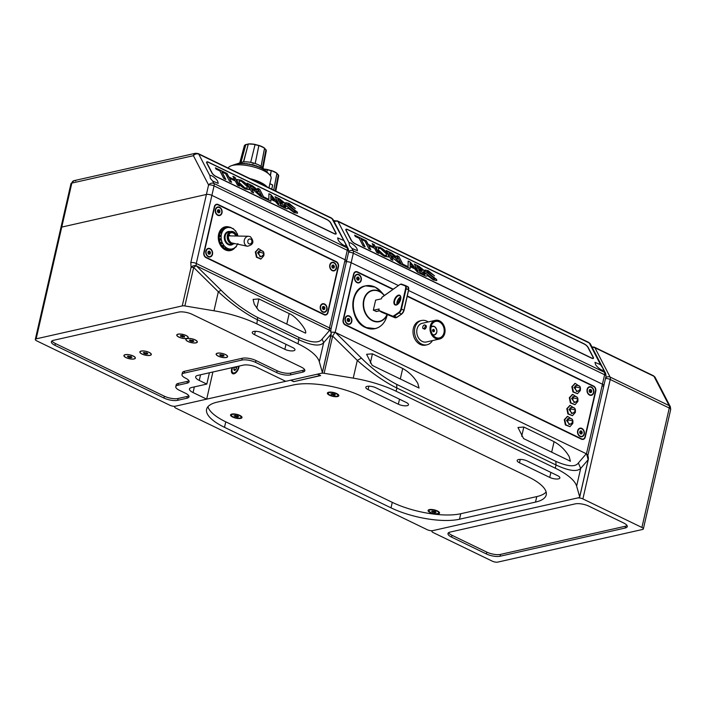 <?xml version="1.0" encoding="UTF-8"?>
<svg xmlns="http://www.w3.org/2000/svg" width="706" height="706" viewBox="0 0 706 706"><rect width="100%" height="100%" fill="white"/><g stroke="black" fill="none" stroke-linecap="round" stroke-linejoin="round"><path stroke-width="1.06" d="M336.727 393.586A5.877 1.95 -167.1 0 0 327.902 392.501A5.877 1.95 -167.1 0 0 329.49 395.219A5.877 1.95 -167.1 0 0 336.294 396.701A5.877 1.95 -167.1 0 0 338.624 394.963A5.877 1.95 -167.1 0 0 336.727 393.586M239.881 415.419A5.877 1.95 -167.1 0 0 231.056 414.343A5.877 1.95 -167.1 0 0 232.653 417.052A5.877 1.95 -167.1 0 0 239.449 418.543A5.877 1.95 -167.1 0 0 241.787 416.805A5.877 1.95 -167.1 0 0 239.881 415.419M437.42 510.941A5.877 1.95 -167.1 0 0 428.595 509.864A5.877 1.95 -167.1 0 0 430.192 512.574A5.877 1.95 -167.1 0 0 436.988 514.065A5.877 1.95 -167.1 0 0 439.326 512.318A5.877 1.95 -167.1 0 0 437.42 510.941M232.106 367.649A5.877 3.151 -64.2 0 0 231.612 369.194A5.877 3.151 -64.2 0 0 235.063 373.333A5.877 3.151 -64.2 0 0 238.849 367.561A5.877 3.151 -64.2 0 0 239.052 366.087M367.164 386.35A6.38 2.109 -167.1 0 0 365.796 387.267A6.38 2.109 -167.1 0 0 368.091 389.58L398.36 404.22A6.38 2.109 -167.1 0 0 404.75 405.818A6.38 2.109 -167.1 0 0 408.5 404.759A6.38 2.109 -167.1 0 0 406.206 402.446L375.936 387.806A6.38 2.109 -167.1 0 0 367.164 386.35M518.539 459.544A6.38 2.109 -167.1 0 0 517.163 460.471A6.38 2.109 -167.1 0 0 519.457 462.774L549.736 477.415A6.38 2.109 -167.1 0 0 556.125 479.012A6.38 2.109 -167.1 0 0 559.867 477.953A6.38 2.109 -167.1 0 0 557.581 475.641L527.303 461.009A6.38 2.109 -167.1 0 0 518.539 459.544M417.793 383.349C414.007 376.951 408.977 371.991 402.711 368.479L372.433 353.838L366.599 354.288L372.203 365.39L419.064 388.053L417.793 383.349M569.16 456.553C565.374 450.146 560.352 445.186 554.078 441.674L523.808 427.033L517.975 427.483L523.578 438.585L570.43 461.247L569.16 456.553M207.943 406.709A49.817 16.512 -167.1 0 0 225.77 421.826L224.508 427.324A49.817 16.512 12.9 0 1 206.602 409.295A49.817 16.512 12.9 0 1 217.307 402.111L293.317 384.973A49.817 16.512 12.9 0 1 361.807 396.366L528.309 476.877A49.817 16.512 12.9 0 1 546.223 494.906A49.817 16.512 12.9 0 1 535.51 502.09L459.509 519.228A49.817 16.512 12.9 0 1 391.018 507.843L392.271 502.345A49.817 16.512 -167.1 0 0 460.762 513.73L536.772 496.592A49.817 16.512 -167.1 0 0 546.135 491.994M324.125 373.289L332.641 336.1L357.298 360.422C364.49 366.741 370.924 371.868 376.58 375.795C384.32 381.196 391.071 385.264 396.86 388.009L396.119 391.23A59.772 19.812 -167.1 0 0 353.238 378.134L324.125 373.289A3.989 1.324 -167.1 0 0 321.504 373.253L317.621 374.127L320.648 375.592L293.678 381.672L290.651 380.207L175.415 406.197A3.989 1.324 -167.1 0 0 174.559 406.771A3.989 1.324 -167.1 0 0 175.997 408.209L427.271 529.721A3.989 1.324 -167.1 0 0 432.752 530.63A3.989 1.324 -167.1 0 0 431.895 531.203A3.989 1.324 -167.1 0 0 433.325 532.642L492.356 561.191A3.989 1.324 -167.1 0 0 497.836 562.1L642.486 529.482A3.989 1.324 -167.1 0 0 643.351 528.909A3.989 1.324 -167.1 0 0 641.913 527.461L582.882 498.921A3.989 1.324 -167.1 0 0 577.402 498.004L432.752 530.63L578.841 497.686A3.989 1.324 -167.1 0 0 579.697 497.112A3.989 1.324 -167.1 0 0 579.688 496.865L576.625 486.143A59.772 19.812 -167.1 0 0 555.287 468.193L556.019 464.972C568.612 470.876 576.828 472.032 580.685 468.431L588.204 459.677L579.688 496.865M590.507 344.157A3.989 3.124 152.6 0 0 589.298 343.001A3.989 2.136 -64.2 0 0 588.698 342.401L590.507 344.157L605.686 373.448L606.03 376.174A3.989 1.324 -167.1 0 0 604.601 374.736L602.43 384.205A3.989 1.324 12.9 0 1 603.859 385.652A3.989 1.324 -167.1 0 0 602.43 384.205L408.597 290.484L602.43 384.205L586.474 453.843L587.692 455.026M586.624 453.923L588.213 459.924L579.697 497.112M330.02 336.065L332.641 336.1L335.05 332.279L331.105 332.147M346.417 261.697A3.989 1.324 12.9 0 1 351.147 262.703L398.325 285.515L351.147 262.703A3.989 1.324 -167.1 0 0 346.417 261.697M335.05 332.279L586.474 453.843M335.385 332.429L361.401 358.083C372.283 369.009 384.038 377.763 396.675 384.364L396.86 388.009L556.019 464.972L555.834 461.327C567.8 466.622 575.311 467.178 578.364 462.995L580.685 468.431L576.625 486.143M224.508 427.324L391.018 507.843M225.77 421.826L392.271 502.345M407.336 295.982L593.596 386.05A3.989 3.089 -102.7 0 1 595.785 391.177L585.292 436.988A3.989 3.089 -102.7 0 1 583.147 439.414A3.989 3.089 -102.7 0 1 581.426 439.185L345.287 325.007A3.989 3.089 -102.7 0 1 343.098 319.871L353.591 274.06A3.989 3.089 -102.7 0 1 355.745 271.642A3.989 3.089 -102.7 0 1 357.457 271.863L356.759 272.022M393.224 289.151L357.457 271.863M396.119 391.23L555.287 468.193M320.4 375.645L317.373 374.18L290.898 380.155L293.925 381.619L320.436 375.486M354.606 276.99A4.386 3.398 77.3 0 0 357.007 282.638A4.386 3.398 77.3 0 0 361.26 280.211A4.386 3.398 77.3 0 0 358.86 274.572A4.386 3.398 77.3 0 0 354.606 276.99M345.119 318.406A4.386 3.398 77.3 0 0 347.529 324.045A4.386 3.398 77.3 0 0 351.782 321.627A4.386 3.398 77.3 0 0 349.373 315.988A4.386 3.398 77.3 0 0 345.119 318.406M577.623 430.836A4.386 3.398 77.3 0 0 580.032 436.476A4.386 3.398 77.3 0 0 584.286 434.058A4.386 3.398 77.3 0 0 581.876 428.418A4.386 3.398 77.3 0 0 577.623 430.836M587.11 389.421A4.386 3.398 77.3 0 0 589.519 395.06A4.386 3.398 77.3 0 0 593.772 392.642A4.386 3.398 77.3 0 0 591.363 387.003A4.386 3.398 77.3 0 0 587.11 389.421M392.88 289.398L357.377 272.225A3.583 2.78 77.3 0 0 355.833 272.031A3.583 2.78 77.3 0 0 353.9 274.21L343.407 320.021A3.583 2.78 77.3 0 0 345.375 324.636L581.515 438.823A3.583 2.78 77.3 0 0 583.059 439.026A3.583 2.78 77.3 0 0 584.992 436.837L595.485 391.027A3.583 2.78 77.3 0 0 593.517 386.411L407.247 296.344M589.501 387.162A3.989 3.089 77.3 0 0 589.439 387.17A3.989 3.089 77.3 0 0 587.26 391.53A3.989 3.089 77.3 0 0 590.86 394.998A3.989 3.089 77.3 0 0 591.196 394.945A3.989 3.089 77.3 0 0 591.257 394.936M590.984 394.972A3.989 3.089 77.3 0 0 591.319 394.919A3.989 3.089 77.3 0 0 593.499 390.568A3.989 3.089 77.3 0 0 589.898 387.091A3.989 3.089 77.3 0 0 589.563 387.144A3.989 3.089 77.3 0 0 587.383 391.503A3.989 3.089 77.3 0 0 590.984 394.972M589.978 392.562L589.104 391.142L589.563 389.606L590.904 389.5L591.778 390.921L591.31 392.457L589.978 392.562M589.51 389.791L590.904 389.5M589.678 389.774L590.551 391.195L591.778 390.921M590.551 391.195L590.145 392.554M580.014 428.577A3.989 3.089 77.3 0 0 579.953 428.586A3.989 3.089 77.3 0 0 577.773 432.946A3.989 3.089 77.3 0 0 581.373 436.414A3.989 3.089 77.3 0 0 581.709 436.361A3.989 3.089 77.3 0 0 581.77 436.343M581.497 436.387A3.989 3.089 77.3 0 0 581.832 436.334A3.989 3.089 77.3 0 0 584.012 431.975A3.989 3.089 77.3 0 0 580.411 428.507A3.989 3.089 77.3 0 0 580.076 428.56A3.989 3.089 77.3 0 0 577.896 432.91A3.989 3.089 77.3 0 0 581.497 436.387M580.491 433.978L579.617 432.557L580.085 431.022L581.417 430.916L582.291 432.337L581.832 433.872L580.491 433.978M580.023 431.207L581.417 430.916M580.191 431.19L581.064 432.61L582.291 432.337M581.064 432.61L580.659 433.961M356.998 274.731A3.989 3.089 77.3 0 0 356.936 274.74A3.989 3.089 77.3 0 0 354.747 279.099A3.989 3.089 77.3 0 0 358.357 282.568A3.989 3.089 77.3 0 0 358.683 282.515A3.989 3.089 77.3 0 0 358.745 282.506M358.48 282.541A3.989 3.089 77.3 0 0 358.807 282.488A3.989 3.089 77.3 0 0 360.995 278.138A3.989 3.089 77.3 0 0 357.386 274.669A3.989 3.089 77.3 0 0 357.06 274.713A3.989 3.089 77.3 0 0 354.871 279.073A3.989 3.089 77.3 0 0 358.48 282.541M357.465 280.132L356.592 278.711L357.06 277.184L358.401 277.07L359.275 278.491L358.807 280.026L357.465 280.132M357.007 277.361L358.401 277.07M357.174 277.352L358.048 278.773L359.275 278.491M358.048 278.773L357.633 280.123M347.511 316.147A3.989 3.089 77.3 0 0 347.449 316.156A3.989 3.089 77.3 0 0 345.269 320.515A3.989 3.089 77.3 0 0 348.87 323.983A3.989 3.089 77.3 0 0 349.205 323.93A3.989 3.089 77.3 0 0 349.267 323.922M348.993 323.957A3.989 3.089 77.3 0 0 349.329 323.904A3.989 3.089 77.3 0 0 351.509 319.553A3.989 3.089 77.3 0 0 347.908 316.076A3.989 3.089 77.3 0 0 347.573 316.129A3.989 3.089 77.3 0 0 345.384 320.489A3.989 3.089 77.3 0 0 348.993 323.957M347.979 321.548L347.105 320.127L347.573 318.591L348.914 318.485L349.788 319.906L349.32 321.442L347.979 321.548M347.52 318.777L348.914 318.485M347.687 318.759L348.561 320.18L349.788 319.906M348.561 320.18L348.155 321.539M379.051 309.051L373.324 310.199L375.627 300.121L381.39 298.823L381.955 297.323L399.578 284.739A3.583 1.924 -64.2 0 1 400.434 284.333A3.583 1.924 -64.2 0 1 401.14 284.368L405.288 285.48M376.369 311.443L373.324 310.199M432.434 340.619A12.452 9.663 -102.7 0 1 427.033 344.793A12.452 9.663 -102.7 0 1 421.667 344.104A12.452 9.663 -102.7 0 1 414.475 331.379A12.452 9.663 -102.7 0 1 421.553 320.498A12.452 9.663 -102.7 0 1 426.918 321.195A12.452 9.663 -102.7 0 1 428.224 321.954M427.033 344.793L425.559 345.128A12.452 9.663 -102.7 0 1 420.202 344.431A12.452 9.663 -102.7 0 1 413.001 331.705A12.452 9.663 -102.7 0 1 420.079 320.833L421.553 320.498M423.115 328.555A1.994 1.068 -64.2 0 0 423.565 328.59A1.994 1.068 -64.2 0 0 425.1 326.86A1.994 1.068 -64.2 0 0 424.853 324.972A1.994 1.068 -64.2 0 0 424.403 324.928A1.994 1.068 -64.2 0 0 422.868 326.666A1.994 1.068 -64.2 0 0 423.115 328.555L424.853 329.217C426.548 327.558 426.821 326.34 425.7 325.554M439.547 320.868A9.566 7.422 77.3 0 0 435.425 320.33A9.566 7.422 77.3 0 0 429.989 328.687A9.566 7.422 77.3 0 0 435.514 338.456A9.566 7.422 77.3 0 0 439.635 338.995A9.566 7.422 77.3 0 0 445.071 330.637A9.566 7.422 77.3 0 0 439.547 320.868M435.425 320.33L422.188 323.322A9.566 7.422 77.3 0 0 416.752 331.67A9.566 7.422 77.3 0 0 422.276 341.448A9.566 7.422 77.3 0 0 426.398 341.978L439.635 338.995M435.752 337.45A8.472 6.575 77.3 0 0 439.397 337.927A8.472 6.575 77.3 0 0 444.206 330.532A8.472 6.575 77.3 0 0 439.317 321.874A8.472 6.575 77.3 0 0 435.673 321.406A8.472 6.575 77.3 0 0 430.854 328.802A8.472 6.575 77.3 0 0 435.752 337.45M433.581 335.835A8.472 6.575 77.3 0 0 433.784 335.103M431.807 326.357A8.472 6.575 77.3 0 0 431.313 325.784M576.281 385.6L574.075 387.453L576.996 391.468L577.552 391.239M580.491 388.671L580.35 390.489L577.499 393.701L573.413 391.848L572.328 386.606L575.178 383.393L580.032 386.659M577.499 393.701L572.928 391.954L571.842 386.72L574.94 383.464M573.766 396.595L571.551 398.449L574.481 402.455L575.037 402.235M577.967 399.667L577.835 401.485L574.984 404.697L570.898 402.844L569.813 397.602L572.663 394.389L577.517 397.654M574.984 404.697L570.404 402.95L569.318 397.716L572.416 394.46M571.251 407.591L569.036 409.445L571.966 413.451L572.522 413.222M575.452 410.663L575.319 412.48L572.469 415.693L568.383 413.831L567.297 408.597L570.139 405.385L575.002 408.65M572.469 415.693L567.889 413.945L566.803 408.712L569.901 405.456M568.727 418.587L566.512 420.432L569.442 424.447L569.998 424.218M572.937 421.65L572.795 423.476L569.945 426.68L565.859 424.827L564.774 419.593L567.624 416.381L572.478 419.646M569.945 426.68L565.374 424.941L564.288 419.708L567.386 416.443M235.575 369.9L236.033 368.885A2.012 1.077 -64.2 0 0 235.76 369.812L234.286 370.491L233.739 369.07L234.63 367.085M233.262 372.936A4.977 2.674 -64.2 0 0 233.439 373.042A4.977 2.674 -64.2 0 0 235.469 372.759A4.977 2.674 -64.2 0 0 238.134 369.476A4.977 2.674 -64.2 0 0 238.84 366.132L238.963 366.988M232.68 367.526A4.977 2.674 -64.2 0 0 233.059 372.865A4.977 2.674 -64.2 0 0 237.754 369.291A4.977 2.674 -64.2 0 0 238.469 366.22M236.351 366.696L236.722 367.685L235.778 369.803M235.513 369.926L233.739 369.07M236.581 368.02A2.012 1.077 -64.2 0 0 236.033 368.885L236.501 367.826L234.86 367.032M232.503 413.972A4.977 1.65 -167.1 0 0 231.956 414.175A4.977 1.65 -167.1 0 0 231.515 414.669L231.409 415.128A4.977 1.65 -167.1 0 0 235.98 417.864A4.977 1.65 -167.1 0 0 241.125 417.352A4.977 1.65 -167.1 0 0 236.554 414.607A4.977 1.65 -167.1 0 0 231.409 415.128M237.516 415.834L238.531 416.743L237.287 417.149L233.995 415.737L237.516 415.834M241.125 417.352L241.231 416.893A4.977 1.65 -167.1 0 0 241.046 416.258A4.977 1.65 -167.1 0 0 240.64 415.834M237.578 415.887L237.287 417.149M235.319 415.34L235.019 416.646M430.051 509.494A4.977 1.65 -167.1 0 0 429.495 509.697A4.977 1.65 -167.1 0 0 429.054 510.191L428.948 510.65A4.977 1.65 -167.1 0 0 433.519 513.386A4.977 1.65 -167.1 0 0 438.664 512.874A4.977 1.65 -167.1 0 0 434.093 510.129A4.977 1.65 -167.1 0 0 428.948 510.65M435.055 511.356L436.07 512.265L434.825 512.671L431.542 511.25L435.055 511.356M438.664 512.874L438.77 512.415A4.977 1.65 -167.1 0 0 438.585 511.779A4.977 1.65 -167.1 0 0 438.179 511.356M435.117 511.409L434.825 512.671M432.857 510.862L432.557 512.168M329.349 392.13A4.977 1.65 -167.1 0 0 328.802 392.333A4.977 1.65 -167.1 0 0 328.361 392.827L328.255 393.286A4.977 1.65 -167.1 0 0 332.826 396.031A4.977 1.65 -167.1 0 0 337.962 395.51A4.977 1.65 -167.1 0 0 333.4 392.774A4.977 1.65 -167.1 0 0 328.255 393.286M334.362 393.992L335.376 394.91L334.132 395.307L330.84 393.895L334.362 393.992M337.962 395.51L338.068 395.051A4.977 1.65 -167.1 0 0 337.892 394.416A4.977 1.65 -167.1 0 0 337.486 393.992M334.415 394.045L334.132 395.307M332.155 393.507L331.864 394.804M603.321 369.653L603.224 369.891C603.127 371.841 596.323 366.864 595.449 364.19L594.981 362.337L600.541 364.711L602.8 368.055L604.468 372.3L353.194 250.798L351.941 248.38L357.501 250.754L357.042 248.909C356.159 246.235 349.364 241.249 349.267 243.208L338.015 221.499A3.989 2.136 -64.2 0 0 337.424 220.899L333.753 220.837M351.941 248.38L349.558 245.6L349.152 243.499M347.89 229.609L584.03 343.796A3.989 1.253 -142 0 1 588.195 347.458L593.331 357.36A3.989 1.253 -142 0 1 593.446 358.348A3.989 1.253 -142 0 1 591.443 358.092L355.303 243.914A3.989 1.253 -142 0 1 351.129 240.243L346.002 230.341A3.989 1.253 -142 0 1 345.887 229.353A3.989 1.253 -142 0 1 347.89 229.609L347.793 229.732M348.587 252.219A3.989 1.324 12.9 0 1 353.318 253.225A3.989 2.136 -64.2 0 0 353.194 250.798A3.989 3.124 -27.4 0 0 348.755 251.433M605.686 373.448A3.989 3.124 152.6 0 0 604.468 372.3A3.989 2.136 -64.2 0 1 604.601 374.736L353.318 253.225L335.2 332.341M334.212 221.728A3.989 3.124 -27.4 0 1 338.015 221.499L589.298 343.001L600.541 364.711M603.003 386.226A3.989 1.324 -167.1 0 0 603.859 385.652L587.869 455.458M133.266 356A5.877 1.95 12.9 0 1 135.164 357.386A5.877 1.95 12.9 0 1 132.825 359.125A5.877 1.95 12.9 0 1 126.03 357.633A5.877 1.95 12.9 0 1 124.432 354.924A5.877 1.95 12.9 0 1 133.266 356M149.204 352.409A5.877 1.95 12.9 0 1 151.102 353.785A5.877 1.95 12.9 0 1 148.763 355.533A5.877 1.95 12.9 0 1 141.968 354.041A5.877 1.95 12.9 0 1 140.37 351.332A5.877 1.95 12.9 0 1 149.204 352.409M225.479 354.527A5.877 1.95 12.9 0 1 227.385 355.903A5.877 1.95 12.9 0 1 225.046 357.651A5.877 1.95 12.9 0 1 218.251 356.159A5.877 1.95 12.9 0 1 216.654 353.45A5.877 1.95 12.9 0 1 225.479 354.527M195.209 339.886A5.877 1.95 12.9 0 1 197.106 341.263A5.877 1.95 12.9 0 1 194.768 343.01A5.877 1.95 12.9 0 1 187.972 341.519A5.877 1.95 12.9 0 1 186.375 338.809A5.877 1.95 12.9 0 1 195.209 339.886M186.128 335.5A5.877 1.95 12.9 0 1 188.025 336.877A5.877 1.95 12.9 0 1 185.687 338.615A5.877 1.95 12.9 0 1 178.892 337.133A5.877 1.95 12.9 0 1 177.294 334.415A5.877 1.95 12.9 0 1 186.128 335.5M293.599 350.776A6.38 2.109 -167.1 0 0 294.976 349.858A6.38 2.109 -167.1 0 0 292.681 347.555L262.403 332.914A6.38 2.109 -167.1 0 0 256.013 331.308A6.38 2.109 -167.1 0 0 252.263 332.376A6.38 2.109 -167.1 0 0 254.557 334.679L284.836 349.32A6.38 2.109 -167.1 0 0 293.599 350.776M254.31 304.304L258.678 310.499L305.53 333.153C307.569 330.293 295.24 315.538 289.178 313.588L258.908 298.947L253.075 299.397L254.31 304.304M181.971 374.542L182.386 372.715A9.963 3.301 12.9 0 1 184.531 371.277L242.264 358.26A9.963 3.301 12.9 0 1 255.969 360.537L255.546 362.363A9.963 3.301 -167.1 0 0 241.849 360.086L184.107 373.112A9.963 3.301 -167.1 0 0 181.971 374.542A9.963 3.301 -167.1 0 0 185.546 378.151A9.963 3.301 12.9 0 1 189.129 381.761A9.963 3.301 12.9 0 1 186.993 383.19L187.408 381.364A9.963 3.301 -167.1 0 0 188.943 380.746M175.776 386.676L176.191 384.841A9.963 3.301 12.9 0 1 178.336 383.402L177.921 385.238A9.963 3.301 -167.1 0 0 175.776 386.676A9.963 3.301 -167.1 0 0 179.359 390.277L185.413 393.207A9.963 3.301 12.9 0 1 188.996 396.816A9.963 3.301 12.9 0 1 186.852 398.255L187.266 396.419A9.963 3.301 -167.1 0 0 188.802 395.81M186.852 398.255L177.656 400.32A9.963 3.301 12.9 0 1 163.96 398.043L54.971 345.349A9.963 3.301 12.9 0 1 51.388 341.739A9.963 3.301 12.9 0 1 53.532 340.301L178.574 312.105A9.963 3.301 12.9 0 1 192.27 314.382L301.259 367.085A9.963 3.301 12.9 0 1 304.833 370.694A9.963 3.301 12.9 0 1 302.697 372.124L303.112 370.297A9.963 3.301 -167.1 0 0 304.648 369.679M52.006 340.919A9.963 3.301 -167.1 0 0 55.395 343.513L164.374 396.216A9.963 3.301 -167.1 0 0 178.08 398.493L187.266 396.419M302.697 372.124L290.44 374.895A9.963 3.301 12.9 0 1 276.734 372.609L277.158 370.782A9.963 3.301 -167.1 0 0 290.854 373.059L303.112 370.297M209.408 372.768L206.814 384.09L199.251 380.428A9.963 3.301 12.9 0 1 195.668 376.819A9.963 3.301 12.9 0 1 197.812 375.389L243.288 365.134A9.963 3.301 12.9 0 1 256.984 367.411L285.745 381.319L321.504 373.253A3.989 1.324 -167.1 0 0 322.36 372.68A3.989 1.324 -167.1 0 0 322.351 372.433L331.167 333.947A3.989 1.324 12.9 0 1 331.176 334.194L330.832 331.467A3.989 3.124 152.6 0 0 329.623 330.32A3.989 3.786 40.6 0 1 331.167 333.947L323.648 342.71C320.003 346.575 311.743 345.605 298.867 339.78L298.744 337.353C311.143 342.842 318.927 343.416 322.104 339.083L329.623 330.32L196.409 265.906A3.989 1.315 134.6 0 0 193.682 267.468A3.989 1.324 -167.1 0 0 191.061 267.433A3.989 3.124 -27.4 0 1 196.409 265.906L221.066 290.228C232.362 301.559 244.55 310.64 257.646 317.479L298.744 337.353M322.351 372.433L319.297 361.71A59.772 19.812 -167.1 0 0 297.958 343.76L256.86 323.886A59.772 19.812 -167.1 0 0 213.98 310.79L184.866 305.945A3.989 1.324 -167.1 0 0 182.245 305.91L191.061 267.433L190.805 262.57L208.579 184.972L193.4 155.682L71.835 183.092L61.757 227.076L206.408 194.45A3.989 1.324 12.9 0 1 211.888 195.368A3.989 1.324 -167.1 0 0 206.408 194.45L61.757 227.076A3.989 1.324 -167.1 0 0 60.901 227.65A3.989 1.324 12.9 0 1 61.757 227.076L36.156 338.854A3.989 1.324 -167.1 0 0 35.3 339.427A3.989 1.324 -167.1 0 0 36.73 340.874L169.943 405.288A3.989 1.324 -167.1 0 0 175.415 406.197L206.681 399.146L193.056 392.562A9.963 3.301 12.9 0 1 189.473 388.953A9.963 3.301 12.9 0 1 191.617 387.515L206.814 384.09M345.675 261.794A3.989 1.324 -167.1 0 0 346.531 261.22L330.929 329.331A3.989 1.324 -167.1 0 0 329.499 327.893L345.093 259.773A3.989 1.324 12.9 0 1 346.531 261.22A3.989 1.324 -167.1 0 0 345.093 259.773L211.888 195.368L214.059 185.89L347.264 250.295L345.093 259.773L211.888 195.368L196.286 263.479A3.989 2.136 115.8 0 0 196.409 265.906M221.066 290.228L218.331 291.781C225.135 297.95 228.744 301.056 237.472 307.507C245.37 313.12 252.13 317.259 257.769 319.906L298.867 339.78L297.958 343.76M255.546 362.363L276.734 372.609M255.969 360.537L277.158 370.782M177.921 385.238L186.993 383.19M178.336 383.402L187.408 381.364M218.198 204.519L336.268 261.617A3.989 3.089 -102.7 0 1 338.456 266.744L327.963 312.555A3.989 3.089 -102.7 0 1 325.81 314.982A3.989 3.089 -102.7 0 1 324.098 314.752L206.028 257.664A3.989 3.089 -102.7 0 1 203.84 252.536L214.333 206.726A3.989 3.089 -102.7 0 1 216.486 204.299A3.989 3.089 -102.7 0 1 218.198 204.519L217.501 204.678M206.681 399.146L212.903 371.983M36.156 338.854L182.245 305.91M209.885 176.156L210 175.873C210.097 173.914 216.901 178.892 217.775 181.566L218.242 183.419L212.682 181.045L210.3 178.265L210 175.873L198.757 154.155L331.961 218.569L345.472 243.623L345.887 245.459C345.79 247.409 338.995 242.432 338.121 239.758L337.653 237.904L343.213 240.278M208.579 184.972A3.989 3.124 -27.4 0 1 213.936 183.454A3.989 2.136 115.8 0 1 214.059 185.89A3.989 1.324 12.9 0 0 208.579 184.972M198.165 153.555A3.989 2.136 115.8 0 1 198.757 154.155A3.989 3.124 -27.4 0 0 193.4 155.682A3.989 3.089 -102.7 0 1 195.553 153.255L198.165 153.555L331.37 217.969L333.17 219.725L348.349 249.015A3.989 3.124 152.6 0 0 347.14 247.868A3.989 2.136 115.8 0 1 347.264 250.295A3.989 1.324 -167.1 0 1 348.702 251.742L346.531 261.22M331.37 217.969A3.989 2.136 115.8 0 1 331.961 218.569A3.989 3.124 152.6 0 1 333.17 219.725M195.553 153.255L73.98 180.674L70.971 183.666A3.989 1.324 -167.1 0 1 71.835 183.092A3.989 3.089 -102.7 0 1 73.98 180.674L73.98 180.674A3.989 3.089 -102.7 0 1 75.701 180.895M345.993 245.22L347.14 247.868L213.936 183.454L212.682 181.045M334.106 233.66A3.989 1.253 38 0 0 336.109 233.915A3.989 1.253 38 0 0 335.994 232.927L330.867 223.025A3.989 1.253 38 0 0 326.701 219.363L208.632 162.265A3.989 1.253 38 0 0 206.629 162.018A3.989 1.253 38 0 0 206.743 163.007L211.871 172.908A3.989 1.253 38 0 0 216.036 176.571L334.106 233.66M245.485 189.076C241.726 187.072 239.043 184.672 237.445 181.883L237.022 179.5L240.808 180.048C244.691 182.113 247.435 184.566 249.041 187.425L249.394 189.64L245.485 189.076M330.567 222.875A3.583 1.13 38 0 0 326.816 219.575L208.747 162.486A3.583 1.13 38 0 0 206.937 162.256A3.583 1.13 38 0 0 207.043 163.148L212.171 173.049A3.583 1.13 38 0 0 215.921 176.35L333.991 233.439A3.583 1.13 38 0 0 335.8 233.668A3.583 1.13 38 0 0 335.694 232.777L330.567 222.875M239.51 186.102L237.49 185.131L235.389 181.063L229.485 178.212L231.594 182.272L229.574 181.301L225.655 173.738L221.922 171.937L225.841 179.492L223.82 178.521L219.901 170.958L216.018 169.078L215.383 167.843L227.032 173.473L228.841 176.968L234.745 179.827L232.927 176.323L234.948 177.303L239.51 186.102M287.836 208.658L287.933 207.979C287.933 209.117 286.724 209.047 284.315 207.767L278.226 204.828L275.481 201.554L270.936 199.357L270.892 201.281L260.311 196.162L253.216 189.852L251.663 189.111L253.657 192.941L251.636 191.97L247.074 183.163L252.563 185.819L258.422 190.479L258.572 191.476L256.384 191.229L261.9 196.489L257.637 188.273L259.658 189.252L263.576 196.815L268.854 199.366L268.898 193.718L270.936 194.706L278.852 204.043L275.04 196.692L279.647 198.915L285.092 203.275L284.394 204.299L293.352 211.297C294.87 212.082 295.558 212.091 295.417 211.306L285.895 203.707L285.762 202.693L288.975 203.337L295.24 208.491L289.689 204.616C288.322 203.893 287.721 203.893 287.88 204.608L297.385 212.179L297.517 213.221L294.049 212.568L287.933 207.979L287.863 208.623M285.189 204.184L284.341 204.378L285.092 203.275M295.452 211.835L295.417 211.306M268.854 199.366L263.576 196.815M263.514 196.886L259.658 189.252M278.852 204.043L270.936 194.706M270.839 201.254L270.936 199.357M295.364 211.376C295.505 212.162 294.817 212.162 293.299 211.368L284.341 204.378M297.482 213.256L297.332 212.259L287.819 204.678M225.585 179.368L221.922 171.937M215.524 168.116L227.032 173.473M229.485 178.212L231.33 182.148M233.068 176.597L234.833 177.453L239.255 185.978M226.917 173.623L228.726 177.118L234.745 179.827M236.969 179.58L240.808 180.048M240.693 180.198C244.576 182.263 247.321 184.716 248.927 187.575L249.041 187.425M248.927 187.575L249.333 189.711M238.99 181.036L239.36 183.03L244.708 187.981L247.285 188.264M239.475 182.88L244.823 187.831L247.347 188.193L247.021 186.446L241.47 181.301L239.043 180.957L239.36 183.03M256.384 191.229L261.9 196.489M253.392 192.817L251.663 189.111M247.215 183.436L252.563 185.819M252.448 185.969L258.422 190.479M258.308 190.629L258.502 191.538M249.677 185.272L251.018 187.867L254.204 189.402C255.854 190.311 256.587 190.338 256.402 189.482L249.677 185.272L250.904 188.017L254.089 189.552C255.74 190.461 256.472 190.488 256.278 189.632M256.402 189.482L256.393 190.099M259.596 189.323L257.708 188.414M270.875 194.777L268.898 193.823M285.03 203.354L279.594 198.995L275.111 196.824M295.187 208.57L288.913 203.416L285.736 202.737M261.838 196.568L262.067 197.018M270.839 195.968L270.83 198.562L274.36 200.169L270.839 195.968L270.892 198.492L274.36 200.169M277.705 198.907L278.932 201.281L281.2 202.375C282.718 203.222 283.371 203.249 283.15 202.445L277.705 198.907L278.87 201.351L281.138 202.445C282.665 203.302 283.309 203.328 283.088 202.525M283.15 202.445L283.23 203.028M279.576 202.516L280.979 205.225L283.688 206.54C285.312 207.414 285.983 207.405 285.709 206.496L279.576 202.516L280.917 205.305L283.627 206.611C285.25 207.493 285.93 207.476 285.656 206.576M285.709 206.496L285.78 207.158M215.339 209.656A4.386 3.398 -102.7 0 1 219.592 207.229A4.386 3.398 -102.7 0 1 222.002 212.877A4.386 3.398 -102.7 0 1 217.748 215.295A4.386 3.398 -102.7 0 1 215.339 209.656M336.435 268.209A4.386 3.398 -102.7 0 1 332.182 270.627A4.386 3.398 -102.7 0 1 329.781 264.988A4.386 3.398 -102.7 0 1 334.035 262.57A4.386 3.398 -102.7 0 1 336.435 268.209M205.861 251.071A4.386 3.398 -102.7 0 1 210.114 248.644A4.386 3.398 -102.7 0 1 212.515 254.284A4.386 3.398 -102.7 0 1 208.261 256.71A4.386 3.398 -102.7 0 1 205.861 251.071M326.957 309.625A4.386 3.398 -102.7 0 1 322.704 312.043A4.386 3.398 -102.7 0 1 320.295 306.404A4.386 3.398 -102.7 0 1 324.548 303.986A4.386 3.398 -102.7 0 1 326.957 309.625M235.266 247.303A12.152 9.434 -102.7 0 1 234.48 248.265M234.127 248.609A12.152 9.434 -102.7 0 1 230.527 250.559A12.152 9.434 -102.7 0 1 221.119 246.288A12.152 9.434 -102.7 0 1 218.622 234.242A12.152 9.434 -102.7 0 1 225.179 226.847A12.152 9.434 -102.7 0 1 229.812 227.261M338.156 266.594A3.583 2.78 77.3 0 0 336.188 261.979L218.119 204.89A3.583 2.78 77.3 0 0 216.574 204.687A3.583 2.78 77.3 0 0 214.633 206.867L204.14 252.677A3.583 2.78 77.3 0 0 206.108 257.293L324.178 314.391A3.583 2.78 77.3 0 0 325.722 314.594A3.583 2.78 77.3 0 0 327.663 312.405L338.156 266.594M217.73 207.387A3.989 3.089 77.3 0 0 217.669 207.405A3.989 3.089 77.3 0 0 215.524 209.823A3.989 3.089 77.3 0 0 216.345 213.777A3.989 3.089 77.3 0 0 219.425 215.18A3.989 3.089 77.3 0 0 219.487 215.162M221.702 212.727A3.989 3.089 77.3 0 0 220.881 208.773A3.989 3.089 77.3 0 0 217.792 207.379A3.989 3.089 77.3 0 0 215.648 209.797A3.989 3.089 77.3 0 0 216.468 213.75A3.989 3.089 77.3 0 0 219.548 215.154A3.989 3.089 77.3 0 0 221.702 212.727M219.628 212.603L218.313 212.85L217.351 211.509L217.722 209.92L219.036 209.673L219.99 211.015L219.628 212.603M217.704 209.973L219.036 209.673M217.81 209.956L218.763 211.297L219.99 211.015M218.763 211.297L218.41 212.833M208.252 248.803A3.989 3.089 77.3 0 0 208.191 248.821A3.989 3.089 77.3 0 0 206.037 251.239A3.989 3.089 77.3 0 0 206.858 255.193A3.989 3.089 77.3 0 0 209.938 256.596A3.989 3.089 77.3 0 0 210 256.578M212.215 254.142A3.989 3.089 77.3 0 0 211.394 250.189A3.989 3.089 77.3 0 0 208.314 248.794A3.989 3.089 77.3 0 0 206.161 251.212A3.989 3.089 77.3 0 0 206.982 255.166A3.989 3.089 77.3 0 0 210.061 256.569A3.989 3.089 77.3 0 0 212.215 254.142M210.141 254.019L208.826 254.266L207.873 252.924L208.235 251.336L209.55 251.089L210.503 252.43L210.141 254.019M208.226 251.389L209.55 251.089M208.323 251.371L209.276 252.713L210.503 252.43M209.276 252.713L208.923 254.248M332.173 262.729A3.989 3.089 77.3 0 0 332.111 262.738A3.989 3.089 77.3 0 0 329.958 265.165A3.989 3.089 77.3 0 0 330.779 269.118A3.989 3.089 77.3 0 0 333.859 270.513A3.989 3.089 77.3 0 0 333.92 270.504M336.135 268.059A3.989 3.089 77.3 0 0 335.315 264.115A3.989 3.089 77.3 0 0 332.235 262.711A3.989 3.089 77.3 0 0 330.081 265.138A3.989 3.089 77.3 0 0 330.902 269.083A3.989 3.089 77.3 0 0 333.982 270.486A3.989 3.089 77.3 0 0 336.135 268.059M334.062 267.945L332.747 268.183L331.794 266.842L332.155 265.253L333.47 265.015L334.423 266.356L334.062 267.945M332.147 265.306L333.47 265.015M332.244 265.288L333.197 266.63L334.423 266.356M333.197 266.63L332.844 268.165M322.686 304.145A3.989 3.089 77.3 0 0 322.624 304.154A3.989 3.089 77.3 0 0 320.471 306.58A3.989 3.089 77.3 0 0 321.292 310.525A3.989 3.089 77.3 0 0 324.381 311.928A3.989 3.089 77.3 0 0 324.442 311.911M326.649 309.475A3.989 3.089 77.3 0 0 325.828 305.521A3.989 3.089 77.3 0 0 322.748 304.127A3.989 3.089 77.3 0 0 320.595 306.545A3.989 3.089 77.3 0 0 321.415 310.499A3.989 3.089 77.3 0 0 324.504 311.902A3.989 3.089 77.3 0 0 326.649 309.475M324.575 309.352L323.26 309.599L322.307 308.257L322.668 306.669L323.983 306.43L324.936 307.772L324.575 309.352M322.66 306.722L323.983 306.43M322.766 306.704L323.719 308.045L324.936 307.772M323.719 308.045L323.366 309.581M259.773 250.868L257.558 252.722L260.488 256.737L261.043 256.507M263.982 253.939L263.841 255.757L260.991 258.97L256.905 257.116L255.819 251.883L258.67 248.671L263.523 251.927M260.743 259.014L256.419 257.222L255.334 251.989L258.422 248.733M230.138 235.892A5.057 3.927 77.3 0 0 228.912 234.586M232.777 243.155A5.569 4.324 -102.7 0 1 231.683 242.917L231.03 242.599A5.569 4.324 -102.7 0 1 229.326 233.457A5.569 4.324 -102.7 0 1 236.554 236.016M231.683 242.917L247.453 246.253A5.039 4.183 -83.5 0 1 246.641 245.97A5.039 4.183 -83.5 0 1 244.276 240.314A5.039 4.183 -83.5 0 1 248.6 236.263L250.374 236.686C254.487 241.576 253.516 244.77 247.453 246.253M228.576 249.527L231.586 249.58A11.437 8.878 -102.7 0 1 230.827 249.668L229.582 249.95A11.437 8.878 77.3 0 0 230.341 249.862L230.553 249.297M232.265 249.227L233.51 248.944L233.059 248.662A1.977 1.536 77.3 0 0 232.839 248.689A1.977 1.536 77.3 0 0 232.415 248.874L231.586 249.58M227.535 249.783L228.779 249.5A11.437 8.878 -102.7 0 1 228.012 249.28L226.758 249.562A11.437 8.878 77.3 0 0 227.535 249.783L227.888 249.474M230.827 249.668L230.438 249.103A1.977 1.536 77.3 0 0 229.759 249.05L229.732 249.05M228.012 249.28L227.756 248.486A10.934 8.481 77.3 0 0 229.759 249.05L228.779 249.5M224.782 248.609L226.035 248.327A11.437 8.878 -102.7 0 1 225.32 247.824L224.076 248.106A11.437 8.878 77.3 0 0 224.782 248.609L225.223 248.591A1.977 1.536 77.3 0 1 225.567 248.706A1.977 1.536 77.3 0 1 225.885 248.909L227.464 249.783M225.32 247.824L225.258 246.871A10.934 8.481 77.3 0 0 227.094 248.168L226.035 248.327L227.094 248.168A1.977 1.536 77.3 0 1 227.429 248.283A1.977 1.536 77.3 0 1 227.756 248.486M222.681 246.668L223.617 246.182A11.437 8.878 -102.7 0 1 223.043 245.441L221.799 245.723A11.437 8.878 77.3 0 0 222.364 246.456L222.814 246.747A1.977 1.536 77.3 0 1 223.387 247.294L224.702 248.618M225.258 246.871A1.977 1.536 77.3 0 0 224.684 246.323L223.617 246.182M219.981 242.555L220.44 243.641L221.763 243.261A11.437 8.878 -102.7 0 1 221.384 242.37L220.131 242.652A11.437 8.878 77.3 0 0 220.519 243.544L220.907 244.108A1.977 1.536 77.3 0 1 221.331 244.841L221.799 245.723L221.331 244.841M223.043 245.441L223.202 244.417A1.977 1.536 77.3 0 0 222.769 243.685L221.763 243.261M219.169 236.607L220.422 236.325A11.437 8.878 -102.7 0 1 220.501 235.372L219.257 235.654A11.437 8.878 77.3 0 0 219.169 236.607L219.239 237.56L219.169 236.607M220.51 238.902L219.266 239.175A11.437 8.878 77.3 0 0 219.416 240.155L220.66 239.872A11.437 8.878 -102.7 0 1 220.51 238.902L221.137 238.001A1.977 1.536 77.3 0 0 221.102 237.145L220.422 236.325M220.501 235.372L221.331 234.666A1.977 1.536 77.3 0 0 221.516 233.871L221.057 232.98A11.437 8.878 -102.7 0 1 221.375 232.142L221.446 232.133M221.384 242.37L221.781 241.355A1.977 1.536 77.3 0 0 221.534 240.525L220.66 239.872M235.133 247.338L235.354 247.206A1.977 1.536 77.3 0 0 234.816 247.665L234.189 248.556A11.437 8.878 -102.7 0 1 233.58 248.909M233.554 248.936L234.189 248.556M237.445 244.567L237.092 244.876A1.977 1.536 77.3 0 0 236.713 245.538L236.316 246.544A11.437 8.878 -102.7 0 1 235.857 247.118M235.866 247.153L236.316 246.544M235.354 247.206L235.795 247.188L235.354 247.206A10.934 8.481 77.3 0 0 236.713 245.538M232.83 228.4A11.437 8.878 -102.7 0 1 233.501 228.876L234.189 229.697A1.977 1.536 77.3 0 0 234.763 230.244L235.213 230.527A11.437 8.878 -102.7 0 1 235.786 231.259L236.254 232.15A1.977 1.536 77.3 0 0 236.678 232.874L237.066 233.439A11.437 8.878 -102.7 0 1 237.445 234.339L237.666 235.204A1.977 1.536 77.3 0 0 237.913 236.042L237.913 236.042M237.445 234.339L237.666 235.204A10.934 8.481 77.3 0 0 236.678 232.874L237.066 233.439M235.786 231.259L236.254 232.15A10.934 8.481 77.3 0 0 234.763 230.244L235.213 230.527M232.609 228.426L232.353 228.4A1.977 1.536 77.3 0 1 231.692 228.082A10.934 8.481 77.3 0 0 229.688 227.517L228.973 227.447M233.501 228.876L232.883 228.373M229.688 227.517L230.05 227.208L229.688 227.517A1.977 1.536 77.3 0 1 229.009 227.464A10.934 8.481 77.3 0 0 227.032 227.694L227.235 227.129A11.437 8.878 -102.7 0 1 227.994 227.041L225.991 227.411M230.147 227.235A11.437 8.878 -102.7 0 1 230.818 227.42L230.112 227.208M230.818 227.42L231.692 228.082M225.311 227.764L224.067 228.038A11.437 8.878 77.3 0 0 223.396 228.426L224.64 228.144A11.437 8.878 -102.7 0 1 225.311 227.764L226.388 227.906A1.977 1.536 77.3 0 0 226.608 227.87A1.977 1.536 77.3 0 0 227.032 227.694L227.235 227.129M227.994 227.041L229.009 227.464M221.71 229.829L220.863 231.453A1.977 1.536 77.3 0 1 220.484 232.115L222.355 231.692A1.977 1.536 77.3 0 0 222.734 231.03A10.934 8.481 77.3 0 1 224.093 229.362L221.79 229.803A11.437 8.878 77.3 0 0 221.26 230.447L222.505 230.165A11.437 8.878 -102.7 0 1 223.034 229.521L224.093 229.362A1.977 1.536 77.3 0 0 224.632 228.903L224.64 228.144M222.734 231.03L222.505 230.165M220.131 232.424A11.437 8.878 77.3 0 0 219.804 233.262L221.057 232.98M219.469 235.089L219.257 235.654L219.469 235.089A1.977 1.536 77.3 0 0 219.645 234.295L220.087 232.433M219.266 238.425L219.266 239.175L219.266 238.425A1.977 1.536 77.3 0 0 219.239 237.56M219.416 240.155L219.672 240.949L219.416 240.155M219.91 241.779L220.131 242.652L219.91 241.779A1.977 1.536 77.3 0 0 219.672 240.949M224.517 228.32L224.067 228.038M222.443 229.653A1.977 1.536 77.3 0 0 222.761 229.326L224.031 228.056M222.231 229.785L221.79 229.803M229.45 240.94L229.635 241.028C226.644 235.892 229.971 232.38 231.1 232.786A5.057 3.927 77.3 0 0 228.338 235.998A5.057 3.927 77.3 0 0 229.45 240.94L231.03 242.599M275.225 190.814L278.288 175.026L276.946 173.544M270.195 175.441L271.254 170.755L267.406 169.767L266.903 171.999M273.69 190.073L276.92 173.367L276.346 172.838A10.969 3.636 12.9 0 0 272.172 170.817L271.254 170.561L270.46 175.812M271.254 170.561L267.468 169.59L271.254 170.578M266.639 171.734L267.459 169.59L266.515 169.361A10.969 3.636 12.9 0 0 263.815 169.043M267.115 169.634L267.115 169.634A11.27 3.733 -167.1 0 0 263.982 169.219M278.402 175.106L275.499 190.947M265.271 170.517L261.891 167.093A11.958 3.962 -167.1 0 0 261.202 166.492L262.041 167.251M261.035 166.36L264.529 148.251L263.965 147.722A10.969 3.636 12.9 0 0 259.79 145.71L258.864 145.454L255.184 163.527A11.958 3.962 -167.1 0 1 258.502 164.851A11.958 3.962 -167.1 0 1 261.035 166.36L261.202 166.492M261.291 168.24L260.435 167.287L261.141 168.169M268.96 187.787L271.104 178.415A22.115 7.334 -167.1 0 0 269.427 174.55L266.48 171.576A18.135 6.01 -167.1 0 0 236.413 164.03A18.135 6.01 -167.1 0 0 235.133 164.392L231.189 165.795A22.115 7.334 -167.1 0 0 228.153 168.054M269.427 174.55A22.115 7.334 -167.1 0 0 232.751 165.354A22.115 7.334 -167.1 0 0 231.189 165.795M248.203 144.192L245.794 144.739L240.967 162.459L243.411 161.903A11.958 3.962 -167.1 0 0 242.061 162.124A11.958 3.962 -167.1 0 0 241.214 162.362L236.686 163.969M267.08 186.878A22.115 7.334 -167.1 0 0 249.986 178.609M259.817 167.56L259.234 166.748L259.649 167.49M258.228 166.925L257.787 166.157L258.061 166.854M256.56 166.316L256.084 165.548L256.375 166.263M256.349 166.175L256.26 165.61M254.822 165.769L254.487 165.045L254.628 165.707M254.69 165.663L254.672 165.107M253.022 165.266L252.854 163.969L252.836 165.222M252.977 165.186L253.048 164.021M251.204 164.825L251.177 164.207M249.368 164.454L249.5 163.871M247.824 163.783L247.347 164.119M247.541 164.145L247.841 163.598M246.2 163.554L245.556 163.889M245.741 163.907L246.2 163.386M244.62 163.368L243.817 163.739M243.994 163.748L244.611 163.245M243.093 163.262L242.14 163.66M242.317 163.66L243.085 163.174M241.655 163.245L240.561 163.66M240.72 163.66L241.646 163.183M240.305 163.298L239.078 163.739M239.228 163.721L240.296 163.254M239.06 163.421L237.719 163.889M237.86 163.871L239.06 163.386M255.184 163.527L258.864 145.648L255.016 144.659L250.692 162.371A11.958 3.962 -167.1 0 0 243.667 161.886L248.247 144.183M251.018 162.433L254.866 163.43A11.958 3.962 -167.1 0 0 251.018 162.433L251.027 162.345M250.692 162.371L255.078 144.474L254.125 144.245A10.969 3.636 12.9 0 0 249.112 143.9L248.327 144.077L243.411 161.903M240.331 162.68A11.949 3.962 12.9 0 1 240.843 162.398L241.187 162.371M262.455 167.675L265.897 149.919L264.556 148.428M258.864 145.454L255.078 144.474M266.012 149.999L262.685 168.028M240.764 162.521L245.476 144.721L246.015 144.554L245.503 144.712M266.78 186.737A21.921 7.263 -167.1 0 0 250.286 178.759M149.778 355.339A5.674 1.88 -167.1 0 0 151.119 354.491A5.674 1.88 -167.1 0 0 147.722 351.879A5.674 1.88 -167.1 0 0 141.394 351.111A5.674 1.88 -167.1 0 0 140.053 351.959A5.674 1.88 -167.1 0 0 143.442 354.571A5.674 1.88 -167.1 0 0 149.778 355.339M146.327 354.121L144.095 353.521L143.353 352.621L147.077 352.929L147.81 353.83L146.327 354.121L146.627 352.815M144.342 352.426L144.095 353.521M195.783 342.816A5.674 1.88 -167.1 0 0 197.124 341.969A5.674 1.88 -167.1 0 0 193.726 339.365A5.674 1.88 -167.1 0 0 187.399 338.589A5.674 1.88 -167.1 0 0 186.057 339.436A5.674 1.88 -167.1 0 0 189.455 342.048A5.674 1.88 -167.1 0 0 195.783 342.816M192.332 341.598L190.099 340.998L189.358 340.107L193.082 340.416L193.823 341.307L192.332 341.598L192.632 340.292M190.346 339.904L190.099 340.998M179.695 334.079A5.674 1.88 -167.1 0 0 176.977 335.041A5.674 1.88 -167.1 0 0 179.571 337.353A5.674 1.88 -167.1 0 0 185.325 338.545A5.674 1.88 -167.1 0 0 188.043 337.583A5.674 1.88 -167.1 0 0 185.449 335.271A5.674 1.88 -167.1 0 0 179.695 334.079M182.492 335.518L184.469 336.312L184.487 337.097L180.551 336.312L180.533 335.526L182.492 335.518M182.854 335.668L182.527 337.106M180.736 335.526L180.551 336.312M226.37 357.377A5.674 1.88 -167.1 0 0 227.403 356.609A5.674 1.88 -167.1 0 0 223.767 353.918A5.674 1.88 -167.1 0 0 217.36 353.309A5.674 1.88 -167.1 0 0 216.327 354.077A5.674 1.88 -167.1 0 0 219.963 356.768A5.674 1.88 -167.1 0 0 226.37 357.377M222.796 356.248L220.537 355.718L219.601 354.809L223.193 354.977L224.129 355.877L222.796 356.248L223.096 354.95M220.828 354.465L220.537 355.718M133.84 358.93A5.674 1.88 -167.1 0 0 135.181 358.092A5.674 1.88 -167.1 0 0 131.784 355.48A5.674 1.88 -167.1 0 0 125.456 354.712A5.674 1.88 -167.1 0 0 124.115 355.55A5.674 1.88 -167.1 0 0 127.512 358.163A5.674 1.88 -167.1 0 0 133.84 358.93M130.389 357.713L128.157 357.112L127.415 356.221L131.139 356.53L131.881 357.421L130.389 357.713L130.689 356.406M128.404 356.027L128.157 357.112M625.119 528.035L500.077 556.231A9.963 3.301 12.9 0 1 486.381 553.954L451.566 537.116A9.963 3.301 12.9 0 1 447.983 533.515A9.963 3.301 12.9 0 1 450.128 532.077L575.161 503.881A9.963 3.301 12.9 0 1 588.857 506.158L623.672 522.987A9.963 3.301 12.9 0 1 627.255 526.597A9.963 3.301 12.9 0 1 625.119 528.035L625.534 526.199A9.963 3.301 -167.1 0 0 627.069 525.591M448.592 532.686A9.963 3.301 -167.1 0 0 451.981 535.289L486.796 552.118A9.963 3.301 -167.1 0 0 500.501 554.395L625.534 526.199M655.177 377.463A3.989 3.124 152.6 0 0 653.968 376.307A3.989 2.136 -64.2 0 0 653.368 375.707L655.177 377.463L670.356 406.762L670.7 409.48A3.989 1.324 -167.1 0 0 669.27 408.042A3.989 2.136 -64.2 0 0 669.147 405.606L610.108 377.066L594.929 347.767A3.989 2.136 -64.2 0 0 594.337 347.158L591.725 346.858M605.501 378.487A3.989 1.324 12.9 0 1 610.231 379.493A3.989 2.136 -64.2 0 0 610.108 377.066A3.989 3.124 -27.4 0 0 605.686 377.684M592.272 347.564A3.989 3.124 -27.4 0 1 594.929 347.767L653.968 376.307L669.147 405.606A3.989 3.124 152.6 0 1 670.356 406.762M427.095 275.993L427.192 275.322C427.192 276.452 425.983 276.381 423.582 275.111L417.493 272.172L414.749 268.898L410.195 266.691L410.16 268.624L399.578 263.506L390.93 256.446L392.915 260.285L390.895 259.305L386.332 250.506L391.821 253.163L397.69 257.814L397.831 258.811L395.651 258.564L401.158 263.832L396.904 255.616L398.916 256.587L402.835 264.15L408.112 266.7L408.156 261.061L410.195 262.041L418.12 271.386L414.307 264.026L418.914 266.259L424.35 270.619L423.662 271.642L432.61 278.632C434.137 279.426 434.825 279.426 434.684 278.641L425.162 271.042L425.021 270.036L428.233 270.68L434.508 275.834L428.948 271.96C427.589 271.236 426.98 271.236 427.139 271.942L436.643 279.523L436.776 280.564L433.316 279.903L427.192 275.322L427.13 275.958M424.447 271.528L423.6 271.713L424.35 270.619M434.711 279.17L434.684 278.641M378.769 253.445L376.748 252.466L374.648 248.406L368.744 245.556L370.853 249.615L368.832 248.636L364.914 241.081L361.181 239.272L365.099 246.835L363.078 245.856L359.169 238.301L355.286 236.422L354.641 235.177L366.29 240.817L368.108 244.311L374.003 247.162L372.194 243.667L374.206 244.647L378.769 253.445M587.895 347.308A3.583 1.13 38 0 0 584.144 344.007L348.005 229.829A3.583 1.13 38 0 0 346.205 229.6A3.583 1.13 38 0 0 346.302 230.491L351.438 240.393A3.583 1.13 38 0 0 355.189 243.694L591.328 357.871A3.583 1.13 38 0 0 593.128 358.101A3.583 1.13 38 0 0 593.022 357.21L587.895 347.308M384.752 256.419C380.984 254.416 378.301 252.016 376.704 249.227L376.28 246.844L380.075 247.391C383.949 249.456 386.694 251.91 388.3 254.769L388.653 256.975L384.752 256.419M408.112 266.7L402.835 264.15M402.782 264.229L398.916 256.587M418.12 271.386L410.195 262.041M410.098 268.598L410.195 266.691M434.622 278.72C434.764 279.505 434.075 279.497 432.557 278.711L423.6 271.713M436.74 280.6L436.59 279.594L427.077 272.022M364.843 246.712L361.181 239.272M354.783 235.451L366.29 240.817M368.744 245.556L370.597 249.492M372.336 243.941L374.092 244.788L378.513 253.322M366.176 240.967L367.985 244.461L374.003 247.162M376.227 246.923L380.075 247.391M379.952 247.541C383.835 249.597 386.579 252.06 388.185 254.91L388.3 254.769M388.185 254.91L388.591 257.046M378.257 248.38L378.619 250.374L383.976 255.316L386.544 255.607M378.734 250.224L384.09 255.166L386.606 255.537L386.288 253.789L380.728 248.644L378.301 248.3L378.619 250.374M395.651 258.564L401.158 263.832M392.66 260.161L390.93 256.446M386.473 250.78L391.821 253.163M391.706 253.313L397.69 257.814M397.566 257.964L397.76 258.881M388.935 252.607L390.286 255.201L393.463 256.746C395.113 257.655 395.845 257.681 395.66 256.825L388.935 252.607L390.171 255.351L393.348 256.896C394.998 257.805 395.731 257.831 395.545 256.975M395.66 256.825L395.651 257.443M398.864 256.666L396.975 255.749M410.133 262.12L408.156 261.158M424.288 270.689L418.852 266.33L414.378 264.168M434.446 275.905L428.171 270.751L424.994 270.071M401.096 263.912L401.335 264.353M410.107 263.312L410.098 265.906L413.628 267.503L410.107 263.312L410.151 265.827L413.628 267.503M416.964 266.25L418.19 268.615L420.458 269.71C421.985 270.566 422.629 270.592 422.409 269.789L416.964 266.25L418.137 268.695L420.405 269.789C421.923 270.645 422.576 270.663 422.347 269.86M422.409 269.789L422.488 270.372M418.834 269.86L420.238 272.569L422.947 273.875C424.571 274.758 425.25 274.749 424.968 273.84L418.834 269.86L420.185 272.64L422.894 273.954C424.518 274.828 425.188 274.819 424.915 273.91M424.968 273.84L425.038 274.502M368.091 389.58L368.867 386.191M519.457 462.774L520.234 459.385M402.711 368.479L400.302 378.981M554.078 441.674L551.677 452.175M459.509 519.228L460.762 513.73M536.772 496.592L535.51 502.09M361.401 358.083L357.298 360.422L353.238 378.134M396.675 384.364L555.834 461.327M578.364 462.995L586.298 453.755M593.596 386.05L593.022 386.173M523.808 427.033L521.69 436.273M372.433 353.838L370.323 363.078M549.736 477.415L550.883 472.402M398.36 404.22L399.508 399.208M581.515 438.823L580.941 438.955M345.375 324.636L344.863 324.751M381.09 325.642A21.921 17.006 -102.7 0 1 375.204 328.625A21.921 17.006 -102.7 0 1 365.761 327.399A21.921 17.006 -102.7 0 1 353.106 305.001A21.921 17.006 -102.7 0 1 365.558 285.859L375.089 287.095L381.337 291.957A21.851 16.962 77.3 0 0 375.115 287.113A21.851 16.962 77.3 0 0 353.918 299.185A21.851 16.962 77.3 0 0 365.911 327.302A21.851 16.962 77.3 0 0 386.835 316.341L387.338 314.558M387.232 314.514A16.061 12.461 -102.7 0 1 372.477 320.771A16.061 12.461 -102.7 0 1 363.661 300.103A16.061 12.461 -102.7 0 1 379.246 291.234A16.061 12.461 -102.7 0 1 383.817 294.799A16.061 12.461 -102.7 0 1 384.373 295.47L381.337 291.957M365.408 285.895A21.921 17.006 77.3 0 0 365.267 285.93A21.921 17.006 77.3 0 0 352.806 305.063A21.921 17.006 77.3 0 0 365.47 327.46A21.921 17.006 77.3 0 0 374.912 328.687A21.921 17.006 77.3 0 0 375.054 328.652M384.232 295.567A15.726 12.205 77.3 0 0 379.281 291.516A15.726 12.205 77.3 0 0 364.022 300.2A15.726 12.205 77.3 0 0 372.662 320.445A15.726 12.205 77.3 0 0 387.056 314.444M386.835 316.341C384.788 323.03 380.913 327.125 375.204 328.625L365.381 327.46C348.949 320.745 348.799 288.419 365.267 285.93L365.558 285.859A21.921 17.006 -102.7 0 1 372.15 286.018M381.478 312.131A0.997 0.538 -64.2 0 0 381.487 312.14L394.972 317.718A3.989 2.136 -64.2 0 0 395.801 317.771A3.989 2.136 -64.2 0 0 396.693 317.356L396.993 317.179M400.823 284.112A3.989 2.136 115.8 0 1 401.537 284.121M400.399 297.102A5.383 2.886 -64.2 0 0 396.931 304.295M396.993 304.595A4.977 2.674 115.8 0 1 400.681 296.97M396.251 305.027A5.383 2.886 115.8 0 1 394.072 300.827A5.383 2.886 115.8 0 1 398.511 295.134A5.383 2.886 115.8 0 1 400.69 299.335A5.383 2.886 115.8 0 1 396.251 305.027M400.858 297.332A4.977 2.674 -64.2 0 0 399.852 295.743A4.977 2.674 -64.2 0 0 398.731 295.646A4.977 2.674 -64.2 0 0 394.892 299.979A4.977 2.674 -64.2 0 0 395.519 304.71A4.977 2.674 -64.2 0 0 396.34 304.851M405.553 285.603L407.759 286.671A3.989 2.136 -64.2 0 1 407.865 286.715L405.447 285.551A3.989 2.136 115.8 0 1 406.162 288.586L401.467 309.104L403.885 310.278L408.589 289.751L405.615 288.489A3.583 1.924 -64.2 0 0 404.873 285.718L401.14 284.368M395.007 317.735L396.913 317.365L401.705 314.082L399.058 312.908L394.275 316.191L396.693 317.356L401.485 314.082A3.989 2.136 -64.2 0 0 403.885 310.278L403.947 310.472A3.583 1.924 115.8 0 1 401.785 313.905L404.026 310.419L408.642 289.954L403.973 310.331M379.087 308.901L378.945 310.472L392.412 316.041A3.583 1.924 -64.2 0 0 393.966 315.714L398.749 312.44A3.583 1.924 -64.2 0 0 400.911 309.007L405.615 288.489M408.712 288.322A3.583 1.924 115.8 0 1 408.677 289.804M399.861 284.562L401.582 284.139L405.315 285.489A3.989 2.136 115.8 0 1 405.447 285.551L404.873 285.718M408.589 289.751A3.989 2.136 -64.2 0 0 407.865 286.715L408.589 289.751M393.966 315.714L394.275 316.191A3.989 2.136 115.8 0 1 392.545 316.544L392.412 316.041M400.911 309.007L401.467 309.104A3.989 2.136 115.8 0 1 399.058 312.908L398.749 312.44M376.051 311.514L378.919 310.869M378.813 310.163L379.069 310.975A0.997 0.538 115.8 0 1 379.069 310.975A0.997 0.538 115.8 0 1 378.857 310.393M378.945 310.472L381.487 312.14A0.997 0.538 -64.2 0 0 381.505 312.149L381.531 312.158M381.319 298.841L382.034 297.147L399.578 284.739M378.998 308.954L378.831 310.013M433.237 331.679A1.191 0.927 -102.7 0 1 433.74 329.473A1.191 0.927 -102.7 0 1 433.237 331.679M433.228 331.546A0.997 0.777 77.3 0 0 433.572 329.684A0.997 0.777 77.3 0 0 433.157 331.52M431.013 326.984A4.483 3.477 -102.7 0 1 432.381 326.234A4.483 3.477 -102.7 0 1 434.305 326.481A4.483 3.477 -102.7 0 1 436.899 331.061A4.483 3.477 -102.7 0 1 434.349 334.979A4.483 3.477 -102.7 0 1 432.787 334.882M432.522 334.485A4.28 3.327 77.3 0 0 432.584 334.512A4.28 3.327 77.3 0 0 436.74 332.147A4.28 3.327 77.3 0 0 434.393 326.64A4.28 3.327 77.3 0 0 430.934 327.46M575.434 387.197A2.886 2.242 -102.7 0 1 576.996 385.441C579.405 385.352 580.553 386.5 580.447 388.9A2.886 0.953 -167.1 0 0 579.405 387.859A2.886 0.953 12.9 0 0 575.434 387.197A2.886 2.242 -102.7 0 0 576.025 390.065A2.886 2.242 -102.7 0 0 578.267 391.08L576.396 391.495M572.919 398.193A2.886 2.242 -102.7 0 1 574.472 396.437C576.881 396.348 578.038 397.496 577.923 399.896A2.886 0.953 -167.1 0 0 576.89 398.855A2.886 0.953 12.9 0 0 572.919 398.193A2.886 2.242 -102.7 0 0 573.51 401.061A2.886 2.242 -102.7 0 0 575.743 402.076L573.881 402.491M570.395 409.189A2.886 2.242 -102.7 0 1 571.957 407.433C574.366 407.336 575.514 408.492 575.408 410.892A2.886 0.953 -167.1 0 0 574.366 409.851A2.886 0.953 12.9 0 0 570.395 409.189A2.886 2.242 -102.7 0 0 570.995 412.048A2.886 2.242 -102.7 0 0 573.228 413.063L571.366 413.487M567.88 420.185A2.886 2.242 -102.7 0 1 569.442 418.429C571.851 418.331 572.998 419.488 572.893 421.888A2.886 0.953 -167.1 0 0 571.851 420.838A2.886 0.953 12.9 0 0 567.88 420.185A2.886 2.242 -102.7 0 0 568.471 423.044A2.886 2.242 -102.7 0 0 570.713 424.059L568.842 424.482M333.859 221.04A3.989 3.089 -102.7 0 1 334.812 220.599M242.264 358.26L241.849 360.086M184.531 371.277L184.107 373.112M54.971 345.349L55.395 343.513M163.96 398.043L164.374 396.216M177.656 400.32L178.08 398.493M290.44 374.895L290.854 373.059M199.251 380.428L200.539 374.771M193.056 392.562L194.353 386.897M190.805 262.57A3.989 1.324 12.9 0 1 196.286 263.479L329.499 327.893A3.989 2.136 -64.2 0 0 329.623 330.32M322.104 339.083L323.648 342.71L319.297 361.71M257.646 317.479L256.86 323.886M184.866 305.945L193.682 267.468L218.331 291.781L213.98 310.79M336.268 261.617L335.694 261.741M258.908 298.947L256.79 308.178M289.178 313.588L286.777 324.08M284.836 349.32L285.983 344.316M254.557 334.679L255.334 331.29M206.108 257.293L205.596 257.416M324.178 314.391L323.604 314.523M258.925 252.466A2.886 2.242 -102.7 0 1 260.479 250.709C262.897 250.621 264.044 251.777 263.938 254.178A2.886 0.953 -167.1 0 0 262.897 253.127A2.886 0.953 12.9 0 0 258.925 252.466A2.886 2.242 -102.7 0 0 259.517 255.334A2.886 2.242 -102.7 0 0 261.758 256.349L259.887 256.763M250.683 239.131A2.515 2.083 96.5 0 0 248.98 243.799A2.515 2.083 96.5 0 0 250.683 239.131M236.995 236.025L233.668 231.868L228.629 231.992A6.38 4.951 77.3 0 0 225.011 237.56A6.38 4.951 77.3 0 0 228.691 244.082A6.38 4.951 77.3 0 0 231.436 244.435L233.615 243.941A6.38 4.951 -102.7 0 1 230.871 243.588A6.38 4.951 -102.7 0 1 227.191 237.066A6.38 4.951 -102.7 0 1 230.809 231.497A6.38 4.951 -102.7 0 1 233.562 231.859M233.086 244.064A6.883 5.339 -102.7 0 1 228.276 244.611A6.883 5.339 -102.7 0 1 224.393 236.289A6.883 5.339 -102.7 0 1 230.28 231.621M236.801 236.025A5.869 4.554 77.3 0 0 233.765 232.248A5.869 4.554 77.3 0 0 228.064 235.495A5.869 4.554 77.3 0 0 231.286 243.049A5.869 4.554 77.3 0 0 233.818 243.376M235.795 236.007A5.057 3.927 77.3 0 0 233.28 233.068A5.057 3.927 77.3 0 0 231.1 232.786M221.331 234.666A10.934 8.481 77.3 0 0 221.102 237.145M221.137 238.001A10.934 8.481 77.3 0 0 221.534 240.525M221.781 241.355A10.934 8.481 77.3 0 0 222.769 243.685M223.202 244.417A10.934 8.481 77.3 0 0 224.684 246.323M230.438 249.103A10.934 8.481 77.3 0 0 232.415 248.874M233.059 248.662A10.934 8.481 77.3 0 0 234.816 247.665M237.092 244.876A10.934 8.481 77.3 0 0 237.437 244.144M234.189 229.697A10.934 8.481 77.3 0 0 232.353 228.4M226.388 227.906A10.934 8.481 77.3 0 0 224.632 228.903M222.355 231.692A10.934 8.481 77.3 0 0 221.516 233.871M233.757 231.956A6.38 4.951 -102.7 0 1 236.881 236.025M234.648 243.552A6.38 4.951 -102.7 0 1 233.615 243.941L234.657 243.552M276.92 173.367A11.27 3.733 -167.1 0 0 271.598 170.79M278.499 174.947L278.658 176.041A11.27 3.733 -167.1 0 0 278.543 175.167M269.904 183.657L272.64 184.981L269.904 183.657M254.725 144.527A11.27 3.733 -167.1 0 0 248.327 144.077M264.529 148.251A11.27 3.733 -167.1 0 0 259.208 145.683M266.109 149.84L266.277 150.925A11.27 3.733 -167.1 0 0 266.153 150.051M245.476 144.721A11.27 3.733 -167.1 0 0 244.302 145.895L239.749 162.883M245.856 144.633L248.23 144.095M255.087 144.439L258.864 145.471M271.739 189.137L272.675 185.06L269.895 183.71M451.566 537.116L451.981 535.289M486.381 553.954L486.796 552.118M500.077 556.231L500.501 554.395M641.913 527.461L669.27 408.042L610.231 379.493L582.882 498.921M174.673 406.285L174.559 406.771M587.639 454.929C588.345 456.808 588.539 458.476 588.213 459.924M583.059 439.026L581.744 439.317M355.833 272.031L354.518 272.322M400.708 297.067L397.081 304.551M399.852 295.743C402.252 295.99 399.649 304.515 396.463 304.78L395.519 304.71M378.981 310.914L376.219 311.54M433.581 331.573L433.149 329.631M431.11 326.516L434.349 326.481C437.72 329.79 437.72 332.623 434.349 334.979L433.078 335.262M426.124 325.581L424.853 324.972M576.996 385.441L575.125 385.864M578.267 391.08L580.447 388.9M575.178 383.393L574.693 383.508M574.472 396.437L572.61 396.851M575.743 402.076L577.923 399.896M572.663 394.389L572.169 394.504M571.957 407.433L570.086 407.847M573.228 413.063L575.408 410.892M570.139 405.385L569.654 405.5M569.442 418.429L567.571 418.843M570.713 424.059L572.893 421.888M567.624 416.381L567.139 416.496M236.457 372.159L235.469 372.759M588.698 342.401L337.424 220.899M606.03 376.174L603.859 385.652M330.929 329.331L330.84 331.485M322.36 372.68L331.176 334.194M70.971 183.666L35.3 339.427M348.349 249.015L348.702 251.742M216.574 204.687L215.259 204.987M325.722 314.594L324.407 314.885M260.479 250.709L258.617 251.133M261.758 256.349L263.938 254.178M258.67 248.671L258.175 248.777M260.991 258.97L260.505 259.084M237.904 243.579L237.534 244.541M237.137 233.351L237.604 234.436M235.292 230.491L235.963 231.347M219.063 236.766L219.16 235.627M219.328 240.287L219.142 239.105M222.284 246.5L221.613 245.635M228.462 235.857L248.6 236.263M278.658 176.041L275.799 191.097M276.981 173.244L271.333 170.508M276.99 173.288L273.743 190.099M267.45 169.511L263.788 169.025M276.973 173.42L278.226 174.806M266.277 150.925L262.985 168.204M264.591 148.128L258.943 145.392M264.609 148.163L261.088 166.387M243.579 161.868L248.274 143.936L255.06 144.395M264.582 148.304L265.835 149.698M245.706 144.518L244.302 145.895M245.97 144.562L248.247 144.05M653.368 375.707L594.337 347.158M432.001 530.718L431.895 531.203M670.7 409.48L643.351 528.909"/></g></svg>
